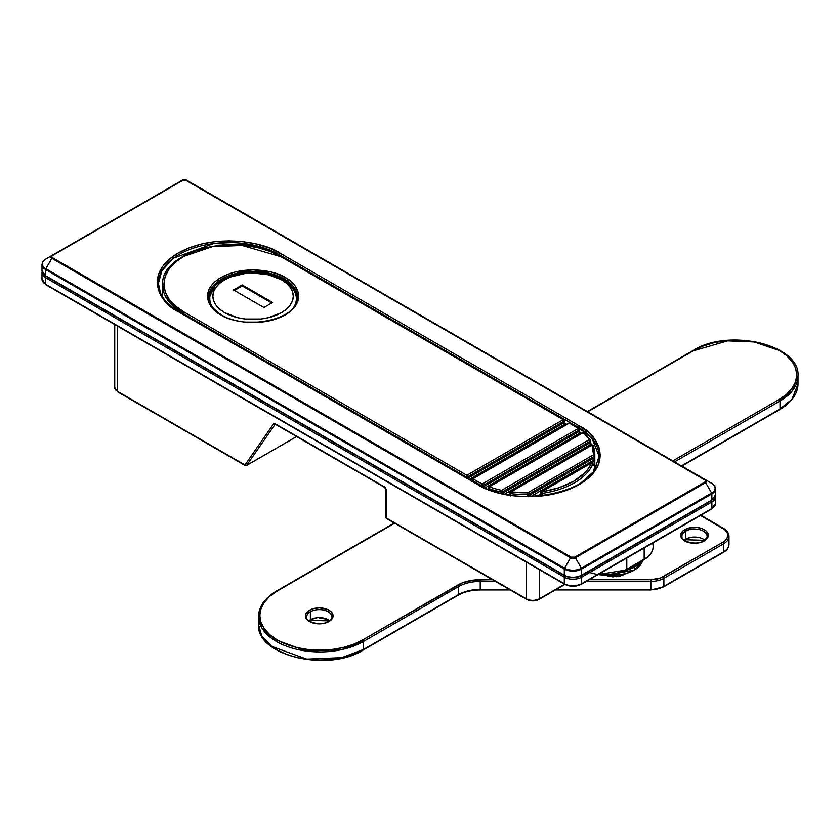 <?xml version="1.0" encoding="UTF-8"?>
<svg xmlns="http://www.w3.org/2000/svg" width="840" height="840" viewBox="0 0 840 840"><rect width="100%" height="100%" fill="white"/><g stroke="black" fill="none" stroke-linecap="round" stroke-linejoin="round"><path stroke-width="1.26" d="M296.583 436.538L246.593 465.402L275.184 424.274A1.228 0.714 60 0 1 275.226 424.211A1.228 0.714 60 0 0 275.184 424.274A1.228 0.966 -145.2 0 1 273.556 423.843L244.976 464.971L117.432 391.335L117.432 326.088L117.432 391.335A9.209 5.313 180 0 1 114.734 387.576A9.209 5.313 0 0 0 117.432 391.335A1.228 0.714 120 0 0 117.684 391.892A1.228 0.714 -60 0 1 117.432 391.335L244.976 464.971A1.228 0.714 120 0 0 245.228 465.528A1.228 0.714 -60 0 1 244.976 464.971A1.228 0.966 34.8 0 0 246.593 465.402A1.228 0.714 60 0 1 246.456 465.528A1.228 0.714 -120 0 0 246.593 465.402L244.976 464.971L273.556 423.843A1.228 0.966 34.8 0 0 275.184 424.274L246.593 465.402L296.583 436.538M715.355 495.999A12.274 7.088 180 0 1 715.47 496.955A12.274 7.088 180 0 1 711.879 501.974L711.879 508.483L581.658 583.663L581.658 577.154L711.879 501.974A1.228 0.714 -120 0 0 711.008 500.472A1.228 0.714 60 0 0 711.617 500.525L715.47 494.959A12.274 7.088 180 0 1 711.879 499.968A1.228 0.714 60 0 1 711.617 500.525A1.228 0.714 -120 0 0 711.879 499.968A12.274 7.088 0 0 0 715.47 494.959L715.47 488.859C716.174 487.967 714.893 486.108 711.617 483.284L705.621 479.819L711.617 483.284A11.918 6.878 180 0 1 711.617 493.007A1.228 0.714 60 0 1 711.879 493.868A1.228 0.714 -120 0 0 711.617 493.007L581.406 568.187A1.228 0.714 60 0 1 581.658 569.048A1.228 0.714 -120 0 0 581.406 568.187A11.918 6.878 180 0 1 564.553 568.187A1.228 0.714 120 0 0 564.291 569.048A12.274 7.088 0 0 0 581.658 569.048L711.879 493.868A12.274 7.088 0 0 0 715.47 488.859A12.274 7.088 180 0 1 711.879 493.868L711.879 499.968L581.658 575.148A12.274 7.088 180 0 1 564.291 575.148A1.228 0.714 120 0 0 564.553 575.704C570.171 578.403 575.788 578.403 581.406 575.704A1.228 0.714 -120 0 0 581.658 575.148A1.228 0.714 60 0 1 580.787 575.652L575.127 577.395L568.743 577.028L575.127 577.395L580.787 575.652A11.046 6.384 180 0 1 565.163 575.652A1.228 0.714 -60 0 1 564.291 575.148L45.591 275.678L45.591 269.577L564.291 569.048L564.291 575.148A12.274 7.088 0 0 0 581.658 575.148L581.658 569.048L711.879 493.868L711.879 499.968L581.658 575.148L581.658 569.048A12.274 7.088 180 0 1 564.291 569.048L564.291 575.148L45.591 275.678L45.591 269.577A12.274 7.088 180 0 1 42 264.569A12.274 7.088 0 0 0 45.591 269.577L564.291 569.048A1.228 0.714 -60 0 1 564.553 568.187A11.918 6.878 0 0 0 581.406 568.187L575.4 557.792L705.621 482.612L711.617 493.007A11.918 6.878 0 0 0 711.617 483.284L186.921 180.348A1.228 0.714 120 0 0 186.302 180.411L705.558 480.354L705.001 481.971L574.791 557.151L571.169 557.151L52.468 257.68L51.713 256.63L52.468 255.591L182.679 180.411L185.472 180.085L705.001 479.871A1.228 0.714 -60 0 1 705.621 479.819L705.621 479.819A3.433 1.984 180 0 1 705.621 482.612L711.617 493.007L581.406 568.187L575.4 557.792A3.433 1.984 180 0 1 570.549 557.792L564.553 568.187L45.854 268.727L51.849 258.332A3.433 1.984 180 0 1 51.849 255.528L45.854 258.993A11.918 6.878 0 0 0 45.854 268.727L51.849 258.332L570.549 557.792L564.553 568.187L45.854 268.727A1.228 0.714 120 0 0 45.591 269.577A1.228 0.714 -60 0 1 45.854 268.727A11.918 6.878 180 0 1 45.854 258.993C43.712 260.222 42.43 262.08 42 264.569L42 270.669A12.274 7.088 0 0 0 45.591 275.678A12.274 7.088 180 0 1 42 270.669L45.854 276.244A1.228 0.714 -60 0 1 45.591 275.678A1.228 0.714 120 0 0 45.854 276.244A1.228 0.714 -60 0 0 46.462 276.181A1.228 0.714 120 0 0 45.591 277.683L564.291 577.154L564.291 583.663L45.591 284.204L45.591 277.683A12.274 7.088 180 0 1 42 272.675A12.274 7.088 180 0 1 42.116 271.719M566.832 576.44L565.163 575.652L566.832 576.44M158.393 283.322L161.963 270.532L173.397 258.195L213.885 243.506L254.006 245.217L278.901 254.499A1.228 0.714 -60 0 1 279.772 252.998C266.952 243.243 216.478 231.693 178.196 252.998C141.309 275.1 161.301 304.238 178.196 311.64A1.228 0.714 -60 0 1 178.815 311.577C169.722 306.264 163.611 300.058 160.472 292.981L158.393 283.322A70.592 40.761 180 0 1 201.968 245.669A70.592 40.761 180 0 1 278.901 254.499L578.403 427.413L578.403 428.232L578.403 427.413A1.228 0.714 -60 0 1 579.275 425.911L279.772 252.998L268.884 247.842L256.473 244.01L243.002 241.647L228.984 240.859L214.977 241.647L201.506 244.01L189.084 247.842L178.196 252.998L169.271 259.287L162.635 266.448L158.54 274.229L157.164 282.324L158.54 290.409L162.635 298.19L169.271 305.361L178.196 311.64L477.697 484.554L488.586 489.709L500.997 493.542L514.469 495.905L528.486 496.703L542.493 495.905L555.965 493.542L568.386 489.709L579.275 484.554L588.2 478.275L594.836 471.104L598.92 463.323L600.306 455.238L598.92 447.143L594.836 439.362L588.2 432.201L579.275 425.911L279.772 252.998A1.228 0.714 120 0 0 278.901 254.499L278.901 255.129L278.901 254.499L578.403 427.413A70.592 40.761 180 0 1 599.077 456.236L594.226 471.082L578.833 484.806M529.767 600.327L527.184 599.329A1.228 0.714 -60 0 1 526.312 598.825L526.312 562.159L526.312 598.825A9.209 5.313 0 0 0 539.332 598.825L564.585 584.251L539.332 598.825L539.332 569.678L539.332 598.825A1.228 0.714 60 0 1 538.472 599.329L532.822 600.684M564.952 584.451L539.081 599.393A1.228 0.714 -120 0 0 539.332 598.825A9.209 5.313 180 0 1 526.312 598.825L386.117 517.881L386.117 489.815L385.046 487.347L275.069 423.696L273.556 423.843A2.457 1.418 -120 0 1 275.069 423.696A1.228 0.714 120 0 0 275.32 424.263A1.228 0.714 -60 0 1 275.069 423.696L384.374 486.812A1.228 0.714 120 0 0 384.636 487.368A1.228 0.714 -60 0 1 384.374 486.812A2.457 1.418 -120 0 1 386.117 489.815A1.228 0.714 180 0 1 385.749 489.321A1.228 0.714 0 0 0 386.117 489.815L386.117 516.884M182.07 180.348L51.849 255.528A1.228 0.714 60 0 1 52.468 255.591L182.679 180.411A2.562 1.48 180 0 1 186.302 180.411A1.228 0.714 -60 0 1 186.921 180.348A3.433 1.984 0 0 0 182.07 180.348A1.228 0.714 60 0 1 182.679 180.411A1.228 0.714 -120 0 0 182.07 180.348L51.849 255.528A3.433 1.984 0 0 0 51.849 258.332A1.228 0.714 -60 0 1 52.468 257.68A2.562 1.48 180 0 1 52.468 255.591A1.228 0.714 -120 0 0 51.849 255.528L182.07 180.348L176.064 183.813L182.07 180.348L186.921 180.348L705.621 479.819L186.921 180.348M705.621 479.819L705.621 479.819A1.228 0.714 120 0 0 705.001 479.871A2.562 1.48 180 0 1 705.001 481.971A1.228 0.714 60 0 1 705.621 482.612A3.433 1.984 0 0 0 705.621 479.819M575.4 557.792L705.621 482.612A1.228 0.714 -120 0 0 705.001 481.971L574.791 557.151A1.228 0.714 60 0 1 575.4 557.792A1.228 0.714 -120 0 0 574.791 557.151A2.562 1.48 180 0 1 571.169 557.151A1.228 0.714 120 0 0 570.549 557.792A3.433 1.984 0 0 0 575.4 557.792M571.169 557.151L52.468 257.68A1.228 0.714 120 0 0 51.849 258.332L570.549 557.792A1.228 0.714 -60 0 1 571.169 557.151M118.304 391.839A1.228 0.714 -60 0 1 117.684 391.892L114.734 387.576L114.734 324.534M245.931 465.518A1.228 0.714 -120 0 0 246.456 465.528L296.625 436.569M246.456 465.528L245.228 465.528A1.228 0.714 120 0 0 245.805 465.497M275.93 424.2A1.228 0.714 -60 0 1 275.32 424.263L275.32 424.137M385.749 517.388A1.228 0.714 0 0 0 386.117 517.881A1.228 0.714 120 0 0 386.369 518.448L385.749 517.388L385.749 489.321L384.636 487.368L275.32 424.263M386.978 518.385L386.117 517.881L386.978 518.385M539.081 599.393C534.912 601.398 530.744 601.398 526.565 599.393A1.228 0.714 120 0 1 526.312 598.825L386.117 517.881M579.275 425.911A1.228 0.714 120 0 0 578.403 427.413L592.19 438.669L599.077 456.236C602.805 490.171 518.805 510.741 478.317 484.491A1.228 0.714 120 0 0 477.697 484.554C490.518 494.308 540.992 505.858 579.275 484.554C616.161 462.452 596.169 433.314 579.275 425.911M478.317 484.491L178.815 311.577A1.228 0.714 120 0 0 178.196 311.64L477.697 484.554A1.228 0.714 -60 0 1 478.569 485.048M208.751 298.683L216.699 282.44L242.151 272.296L268.286 273.063L284.477 279.017A1.228 0.714 -60 0 1 285.338 277.599C277.2 271.404 245.133 264.065 220.804 277.599C197.369 291.637 210.073 310.159 220.804 314.853L227.724 318.129L235.609 320.565L244.178 322.067L261.975 322.067L270.543 320.565L278.429 318.129L285.338 314.853L291.018 310.863L295.229 306.306L297.832 301.371L298.704 296.226L297.832 291.092L295.229 286.146L291.018 281.589L285.338 277.599L278.429 274.323L270.543 271.887L253.071 269.881L235.609 271.887L227.724 274.323L220.804 277.599L215.135 281.589L210.914 286.146L208.32 291.092L207.448 296.226L208.32 301.371L210.914 306.306L215.135 310.863L220.804 314.853A1.228 0.714 -60 0 1 221.424 314.8C208.782 306.631 208.845 299.922 208.751 298.683A44.404 25.641 180 0 1 234.853 273.767A44.404 25.641 180 0 1 284.477 279.017L293.58 286.639L297.402 298.683C297.644 319.084 246.099 330.844 221.424 314.8A1.228 0.714 120 0 0 220.804 314.853C228.953 321.058 261.019 328.387 285.338 314.853C308.784 300.815 296.079 282.303 285.338 277.599A1.228 0.714 120 0 0 284.477 279.017L284.371 280.466L284.477 279.017A44.404 25.641 180 0 1 297.402 298.683M582.372 433.146L584.105 433.146M488.492 488.355A1.228 0.714 180 0 1 488.492 487.347L488.702 488.45A69.363 40.047 0 0 0 501.134 491.988A69.363 40.047 180 0 1 488.702 488.45L489.353 486.843L583.244 432.642A68.135 39.343 180 0 1 589.26 439.688L501.564 490.319A68.135 39.343 180 0 1 489.353 486.843A1.228 0.536 109.8 0 0 488.702 488.45A1.228 0.714 180 0 1 488.492 488.355L488.492 487.347A1.228 0.714 60 0 1 489.353 486.843L488.492 487.347M591.161 445.62L592.893 445.62M590.73 463.397L591.601 462.903L588.777 467.985L584.798 472.805L573.625 481.299L558.925 487.746L540.897 492.177A1.228 0.714 60 0 1 541.149 491.61L540.529 492.681A1.228 0.714 180 0 1 540.897 492.177L540.897 493.175A1.228 0.714 180 0 1 540.529 492.681L540.529 494.183A1.228 0.714 0 0 0 540.897 494.687A1.228 0.714 180 0 1 540.54 494.245L537.359 495.726A68.135 39.343 180 0 1 531.353 496.178L528.528 495.81L528.528 494.298L594.416 456.267L594.416 457.769L528.528 495.81L528.528 494.298A1.228 0.714 -120 0 0 527.667 492.796A68.135 39.343 180 0 1 510.951 491.915L592.022 445.116L593.544 454.755L527.667 492.796L510.951 491.915L510.09 492.419L510.09 494.928A1.228 0.714 180 0 1 509.733 494.456A1.228 0.714 0 0 0 510.09 494.928L510.09 493.427A1.228 0.714 180 0 1 510.09 492.419L510.437 495.915M592.809 465.885L592.788 464.069A69.363 40.047 180 0 1 542.052 493.364L541.758 491.673L591.601 462.903L592.473 463.397M579.117 429.114A1.228 0.714 180 0 1 579.39 429.555A1.228 0.714 -0 0 0 579.117 429.114A1.228 0.777 125.2 0 0 578.855 428.547L574.245 425.607A1.228 0.714 120 0 0 573.625 425.659A1.228 0.714 -60 0 1 574.245 425.607L569.898 423.098A1.228 0.714 120 0 0 569.289 423.161L573.625 425.659A68.135 39.343 180 0 1 578.162 428.558L482.276 483.913A68.135 39.343 180 0 1 477.267 481.299L472.92 478.79L569.289 423.161L573.625 425.659A68.135 39.343 180 0 1 578.162 428.558L482.276 483.913A1.228 0.63 115.3 0 0 481.499 485.468A69.363 40.047 180 0 1 476.396 482.8L476.396 483.389L476.396 482.8A69.363 40.047 0 0 0 481.499 485.468L481.499 486.224L481.499 485.468A1.228 0.714 0 0 0 483.147 485.425L579.033 430.059L579.033 431.56L483.147 486.927L483.147 485.425A1.228 0.714 180 0 1 481.499 485.468A1.228 0.63 -64.7 0 1 482.276 483.913A1.228 0.714 60 0 1 483.147 485.425A1.228 0.714 -120 0 0 482.276 483.913A68.135 39.343 180 0 1 477.267 481.299A1.228 0.714 120 0 0 476.396 482.8A1.228 0.714 -60 0 1 477.267 481.299L472.92 478.79A1.228 0.714 120 0 0 472.059 480.291L476.396 482.8L472.059 480.291A1.228 0.714 180 0 1 472.059 479.294L472.059 480.291L472.92 478.79L472.059 480.291M563.21 419.654L466.851 475.282L183.845 311.892L175.371 305.928L169.071 299.124L165.197 291.753L163.884 284.078L165.197 276.402L169.071 269.02L175.371 262.216L183.845 256.252L194.166 251.37L205.947 247.727L218.726 245.49L232.019 244.734L245.311 245.49L258.101 247.727L269.881 251.37L280.203 256.252L563.21 419.654L466.851 475.282L183.845 311.892A1.228 0.714 120 0 0 182.973 313.394L465.98 476.784A1.228 0.714 -60 0 1 466.851 475.282L465.98 476.784L467.712 476.784L564.081 421.155L564.081 422.656L467.712 478.286L466.851 475.282A1.228 0.714 60 0 1 467.712 476.784A1.228 0.714 180 0 1 465.98 476.784L182.973 313.394A69.363 40.047 180 0 1 162.655 285.075L169.428 302.337L182.973 313.394A1.228 0.714 -60 0 1 183.845 311.892C167.811 304.868 148.838 277.221 183.845 256.252C220.164 236.05 268.044 247.002 280.203 256.252A1.228 0.714 -60 0 1 280.822 256.2A1.228 0.714 120 0 0 280.203 256.252L563.21 419.654A1.228 0.714 -60 0 1 564.081 420.147A1.228 0.714 120 0 0 563.21 419.654A1.228 0.714 60 0 1 564.081 421.155A1.228 0.714 -120 0 0 563.21 419.654M501.134 493.311L501.134 491.988L501.134 493.311M527.698 494.508A69.363 40.047 180 0 1 510.689 493.616A69.363 40.047 0 0 0 527.698 494.508L527.698 496.01L527.698 494.508A1.228 0.714 0 0 0 528.528 494.298A1.228 0.714 180 0 1 527.698 494.508L527.667 492.796L527.698 494.508M540.897 492.177L540.897 493.175L542.052 493.364L541.706 495.684M594.552 461.465A69.363 40.047 180 0 1 593.744 464.993A1.228 0.987 -162.9 0 0 592.83 463.921A1.228 0.987 17.1 0 1 593.744 464.993A69.363 40.047 0 0 0 594.552 461.465A1.228 0.997 -171.4 0 0 593.324 460.404A68.135 39.343 180 0 1 592.694 463.334A68.135 39.343 180 0 0 593.324 460.404L531.353 496.178L593.324 460.404A1.228 0.997 8.6 0 1 594.552 461.465L594.773 457.286L594.552 461.465M510.09 492.419A1.228 0.714 60 0 1 510.951 491.915L510.689 493.616L510.951 491.915L592.022 445.116A1.228 0.977 -20.7 0 1 593.229 445.967A1.228 0.977 159.3 0 0 592.022 445.116A68.135 39.343 180 0 1 593.544 454.755A1.228 0.997 3.2 0 1 594.773 455.784A1.228 0.997 -176.8 0 0 593.544 454.755A1.228 0.714 60 0 1 594.416 456.267A1.228 0.714 -120 0 0 593.544 454.755L527.667 492.796A1.228 0.714 60 0 1 528.528 494.298L594.416 456.267A1.228 0.714 -0 0 0 594.773 455.784A69.363 40.047 -0 0 0 594.815 454.482A69.363 40.047 -0 0 0 593.229 445.967A69.363 40.047 180 0 1 594.815 454.482A69.363 40.047 180 0 1 594.773 455.784L594.773 457.286A1.228 0.714 180 0 1 594.416 457.769L593.324 460.404L594.416 457.769A1.228 0.714 0 0 0 594.773 457.286L594.773 455.784A1.228 0.714 180 0 1 594.416 456.267L594.416 457.769L528.528 495.81A1.228 0.714 180 0 1 527.698 496.01A1.228 0.714 0 0 0 528.528 495.81L531.353 496.178A68.135 39.343 180 0 0 537.359 495.726L539.291 494.991M594.804 465.161L593.733 471.534A69.363 40.047 -0 0 0 594.815 464.51L594.815 454.482L592.641 445.053A1.228 0.714 120 0 0 592.022 445.116A1.228 0.714 -120 0 0 591.413 445.053L510.342 491.862L509.733 494.519M182.973 313.981L182.973 313.394L182.973 313.981M469.382 479.336L564.942 424.158L565.887 424.704L564.942 424.158L469.382 479.336M504.599 494.088L590.163 444.685A68.135 39.343 180 0 1 590.615 445.515A68.135 39.343 180 0 0 590.163 444.685L504.599 494.088M509.723 494.13L508.526 494.823L509.723 494.13M590.131 442.701L502.435 493.332L502.435 491.831L590.131 441.2L590.163 444.685A1.228 0.956 -29.7 0 1 591.224 445.064A1.228 0.956 150.3 0 0 590.163 444.685L590.131 442.701A1.228 0.714 -0 0 0 590.489 442.197A1.228 0.714 180 0 1 590.131 442.701L502.435 493.332A1.228 0.714 180 0 1 501.931 493.5A1.228 0.714 0 0 0 502.435 493.332L502.435 491.831A1.228 0.714 180 0 1 501.134 491.988A1.228 0.714 0 0 0 502.435 491.831A1.228 0.714 -120 0 0 501.564 490.319L501.134 491.988L501.564 490.319A1.228 0.714 60 0 1 502.435 491.831L590.131 441.2L590.131 442.701M484.964 487.882L579.695 433.188A68.135 39.343 180 0 1 580.503 433.808A68.135 39.343 180 0 0 579.695 433.188L484.964 487.882M541.758 491.673L542.052 493.364A69.363 40.047 0 0 0 592.788 464.069A1.228 0.977 -156.9 0 0 591.601 462.903A68.135 39.343 180 0 1 541.758 491.673L591.601 462.903A1.228 0.714 -120 0 0 590.993 462.84L541.149 491.61A1.228 0.714 60 0 1 541.758 491.673M541.349 496.031L542.052 494.865A1.228 0.714 180 0 1 540.897 494.687A1.228 0.714 0 0 0 542.052 494.865L542.052 493.364A1.228 0.714 180 0 1 540.897 493.175M592.462 463.334A1.228 0.714 120 0 0 591.601 462.903A1.228 0.977 23.1 0 1 592.788 464.069A1.228 0.714 -0 0 0 592.589 463.481M592.82 465.497L592.83 463.901A1.228 0.714 180 0 1 592.788 464.069L592.788 465.581A1.228 0.714 -0 0 0 592.788 465.234M592.83 465.36A1.228 0.714 180 0 1 592.788 465.581L593.744 464.993M510.689 495.169L510.689 495.117A1.228 0.714 180 0 1 510.09 494.928A1.228 0.714 0 0 0 510.689 495.117L510.689 493.616A1.228 0.714 180 0 1 510.09 493.427M592.83 445.274A1.228 0.714 120 0 0 592.641 445.053L591.413 445.053M510.09 493.92L508.158 495.044M509.366 494.75L508.778 494.949M590.415 441.945A1.228 0.714 180 0 1 590.489 442.197A1.228 0.714 -0 0 0 590.415 441.945L591.328 445.463M590.415 440.444A1.228 0.714 180 0 1 590.131 441.2A1.228 0.714 -120 0 0 589.26 439.688L501.564 490.319A68.135 39.343 180 0 1 489.353 486.843L583.244 432.642A68.135 39.343 180 0 1 589.26 439.688A1.228 0.714 60 0 1 590.131 441.2A1.228 0.714 -0 0 0 590.415 440.444A1.228 0.935 147 0 0 589.26 439.688A1.228 0.935 -33 0 1 590.415 440.444M583.947 432.653A1.228 0.714 120 0 0 583.244 432.642A1.228 0.851 -47.2 0 1 584.073 432.747A1.228 0.851 132.8 0 0 583.244 432.642A1.228 0.714 -120 0 0 582.624 432.579L488.744 486.791L488.124 489.353M591.266 445.137L590.289 440.024L584.073 432.747A1.228 0.851 -47.2 0 1 584.283 433.272M488.492 488.849L487.253 489.562M483.157 487.043L483.147 486.927A1.228 0.714 180 0 1 483.031 486.98A1.228 0.714 0 0 0 483.147 486.927L579.033 431.56L579.695 433.188A1.228 0.798 -52.8 0 1 580.44 433.209A1.228 0.798 127.2 0 0 579.695 433.188L579.033 431.56A1.228 0.714 -0 0 0 579.39 431.067A1.228 0.714 180 0 1 579.033 431.56L579.033 430.059A1.228 0.714 -120 0 0 578.162 428.558A1.228 0.714 60 0 1 579.033 430.059A1.228 0.714 -0 0 0 579.39 429.555A1.228 0.714 180 0 1 579.033 430.059L483.147 485.425L483.462 487.757M281.075 256.757L242.078 245.448L212.247 246.687L183.414 256.505M579.117 430.616A1.228 0.714 180 0 1 579.39 431.067L580.44 433.209A1.228 0.798 -52.8 0 1 580.671 433.713M467.712 478.286L467.712 476.784L564.081 421.155A1.228 0.714 -0 0 0 564.438 420.651A1.228 0.714 180 0 1 564.081 421.155L564.081 422.656A1.228 0.714 -120 0 0 564.942 424.158A1.228 0.714 -60 0 1 565.562 424.095A1.228 0.714 120 0 0 564.942 424.158A1.228 0.714 -120 0 1 564.081 422.656A1.228 0.714 -0 0 0 564.438 422.153A1.228 0.714 180 0 1 564.081 422.656L467.712 478.286A1.228 0.714 180 0 1 467.639 478.328A1.228 0.714 0 0 0 467.712 478.286A1.228 0.714 60 0 0 467.723 478.38A1.228 0.714 60 0 1 467.712 478.286M578.855 428.547A1.228 0.777 125.2 0 0 578.162 428.558A1.228 0.777 -54.8 0 1 578.875 428.558M564.081 420.147A1.228 0.714 180 0 1 564.438 420.651L563.819 419.591L280.822 256.2C241.143 230.822 159.778 249.942 162.655 285.075L162.655 297.045M574.245 425.607A1.228 0.714 -60 0 1 574.497 426.163M568.418 423.654L569.289 423.161A1.228 0.714 -120 0 0 568.67 423.098L472.311 478.727A1.228 0.714 60 0 1 472.92 478.79L569.289 423.161L570.15 423.654M472.059 479.294A1.228 0.714 60 0 1 472.311 478.727L471.702 481.299M652.869 544.288A30.692 17.724 180 0 1 644.165 559.199A1.228 0.714 60 0 1 643.902 559.755L626.546 569.783L643.902 559.755A1.228 0.714 -120 0 0 644.165 559.199L644.165 547.995L644.165 559.199A30.692 17.724 0 0 0 653.153 546.662L653.153 542.808M588.042 571.883A30.335 17.514 0 0 0 626.546 569.783A1.228 0.714 -120 0 0 626.798 569.216L644.165 559.199L626.798 569.216L626.798 558.023L626.798 569.216A30.692 17.724 180 0 1 599.014 574.056A30.692 17.724 0 0 0 626.798 569.216A1.228 0.714 60 0 1 626.546 569.783L643.545 559.965L626.546 569.783A30.335 17.514 180 0 1 598.311 574.466M653.153 546.662C653.016 551.817 649.929 556.175 643.902 559.755L626.188 569.993L598.133 574.571A29.82 17.22 0 0 0 626.188 569.993L626.188 569.993A29.82 17.22 180 0 1 600.17 574.791M711.008 500.472A1.228 0.714 60 0 1 711.879 501.974L711.879 508.483L581.658 583.663L581.658 577.154A12.274 7.088 180 0 1 564.291 577.154L564.291 583.663A12.274 7.088 0 0 0 581.658 583.663A1.228 0.714 60 0 1 580.787 584.168L575.127 585.911L568.743 585.553M566.832 584.966L565.163 584.168A1.228 0.714 -60 0 1 564.291 583.663A1.228 0.714 120 0 0 564.553 584.231C570.171 586.919 575.788 586.919 581.406 584.231A1.228 0.714 -120 0 0 581.658 583.663A12.274 7.088 180 0 1 564.291 583.663L45.591 284.204L45.591 277.683L564.291 577.154A12.274 7.088 0 0 0 581.658 577.154L711.879 501.974A12.274 7.088 0 0 0 715.47 496.955L715.365 495.957M46.462 284.697A1.228 0.714 -60 0 1 45.854 284.76L42 279.185A12.274 7.088 0 0 0 45.591 284.204A1.228 0.714 120 0 0 45.854 284.76A1.228 0.714 -60 0 1 45.591 284.204A12.274 7.088 180 0 1 42 279.185L42 272.675A12.274 7.088 0 0 0 45.591 277.683A1.228 0.714 -60 0 1 46.462 276.181M715.47 496.955L715.47 503.475L711.617 509.05A1.228 0.714 -120 0 0 711.879 508.483A12.274 7.088 0 0 0 715.47 503.475A12.274 7.088 180 0 1 711.879 508.483A1.228 0.714 60 0 1 711.008 508.988M581.091 575.883A1.228 0.714 60 0 1 581.658 577.154A1.228 0.714 -120 0 0 581.091 575.883M564.858 575.883A1.228 0.714 120 0 0 564.291 577.154A1.228 0.714 -60 0 1 564.858 575.883M296.352 302.82L296.352 298.736C297.35 293.024 292.908 286.671 283.038 279.657A3.066 1.774 120 0 0 281.505 279.815A40.205 23.215 180 0 1 281.505 312.637A40.205 23.215 180 0 1 224.648 312.637L237.689 317.678L245.228 319L260.915 319L268.464 317.678L281.505 312.637L286.503 309.12L290.22 305.109L292.509 300.762L293.286 296.226L292.509 291.701L290.22 287.343L286.503 283.332L281.505 279.815L268.464 274.785L253.071 273.01L245.228 273.462L230.738 276.927L224.648 279.815L219.639 283.332L215.933 287.343L213.644 291.701L212.867 296.226L213.644 300.762L215.933 305.109L219.639 309.12L224.648 312.637A40.205 23.215 180 0 1 224.648 279.815A40.205 23.215 180 0 1 281.505 279.815A3.066 1.774 -60 0 1 283.038 279.657A3.066 1.774 -60 0 1 283.679 281.064A43.281 24.99 180 0 1 296.352 298.736A43.281 24.99 180 0 1 293.811 307.167M212.341 307.167A43.281 24.99 180 0 1 209.8 298.736L209.8 302.82M263.928 307.503L233.541 289.968L242.225 284.949L272.612 302.494L263.928 307.503L233.541 289.968L242.225 284.949L242.225 285.957L234.413 290.462L242.225 285.957L242.225 284.949L272.612 302.494L263.928 307.503M271.74 302.998L242.225 285.957L271.74 302.998M617.621 576.629L616.004 576.755M604.59 575.043L612.853 576.923L622.871 575.085A17.189 8.442 -113.5 0 0 624.33 574.046A17.189 8.442 66.5 0 1 622.86 575.096A17.189 8.442 66.5 0 1 621.957 575.369L619.637 576.198M608.307 576.125L604.663 574.98M612.707 575.642L610.638 576.072M609.168 574.875A28.539 16.474 0 0 0 633.958 570.266L634.4 570.014A29.159 16.832 180 0 1 610.092 574.801A29.159 16.832 0 0 0 634.4 570.014L633.958 566.255L638.4 562.937M640.647 561.645A29.159 16.832 180 0 1 634.4 567A29.159 16.832 180 0 1 625.002 570.633M628.226 568.817L633.958 566.255L634.4 570.014A29.159 16.832 0 0 0 642.642 560.49L634.263 570.287L629.633 572.313M609.263 574.875L619.343 574.77L624.698 573.836M634.4 570.014L608.601 574.928M310.369 619.752L310.369 611.74A12.579 7.266 180 0 1 324.082 610.166A12.579 7.266 180 0 1 331.853 616.875C332.608 617.274 331.464 618.797 328.419 621.453C321.132 626.441 305.371 621.884 306.684 616.875A12.579 7.266 180 0 1 310.369 611.74A1.228 0.714 -120 0 0 309.498 610.228A13.808 7.97 0 0 0 309.498 621.505A13.808 7.97 0 0 0 329.038 621.505L324.555 623.238L319.274 623.847L311.598 622.503L306.506 618.923L305.718 617.432L305.718 614.313L309.498 610.228L313.981 608.506L319.274 607.898L326.939 609.242L330.75 611.436L332.819 614.313L332.819 617.432L329.038 621.505A1.228 0.714 -120 0 0 328.419 621.453A1.228 0.714 60 0 1 329.038 621.505A13.808 7.97 0 0 0 329.038 610.228A13.808 7.97 0 0 0 309.498 610.228A1.228 0.714 60 0 1 310.369 611.74L310.369 619.752A12.579 7.266 0 0 1 329.553 620.697A12.579 7.266 0 0 0 310.369 619.752A1.228 0.714 60 0 1 310.118 620.319A1.228 0.714 -120 0 0 310.369 619.752A12.579 7.266 0 0 0 308.994 620.697M306.8 617.851A12.579 7.266 180 0 1 310.369 611.74A12.579 7.266 180 0 1 323.295 609.987A12.579 7.266 180 0 1 331.737 615.899M685.619 539.186L685.619 531.163A12.579 7.266 180 0 1 699.332 529.589A12.579 7.266 180 0 1 707.091 536.308C707.847 536.707 706.702 538.23 703.668 540.876C696.381 545.864 680.61 541.317 681.923 536.308A12.579 7.266 180 0 1 685.619 531.163A1.228 0.714 -120 0 0 684.747 529.662A13.808 7.97 0 0 0 684.747 540.939A13.808 7.97 0 0 0 704.277 540.939L699.794 542.672L694.512 543.28L686.837 541.937L681.755 538.356L680.967 533.746L683.025 530.87L689.231 527.94L697.211 527.478L702.188 528.675L705.999 530.87L708.057 533.746L707.27 538.356L704.277 540.939A1.228 0.714 -120 0 0 703.668 540.876A1.228 0.714 60 0 1 704.277 540.939A13.808 7.97 0 0 0 704.277 529.662A13.808 7.97 0 0 0 684.747 529.662A1.228 0.714 60 0 1 685.619 531.163L685.619 539.186A12.579 7.266 0 0 1 704.792 540.13A12.579 7.266 0 0 0 685.619 539.186A1.228 0.714 60 0 1 685.356 539.752A1.228 0.714 -120 0 0 685.619 539.186A12.579 7.266 0 0 0 684.232 540.13M682.038 537.285A12.579 7.266 180 0 1 685.619 531.163A12.579 7.266 180 0 1 698.534 529.42A12.579 7.266 180 0 1 706.986 535.332M362.46 640.049L462.483 582.803L473.981 580.051L492.461 579.705L480.218 579.705A31.92 18.428 0 0 0 457.643 585.102L362.46 640.049C351.729 648.228 309.445 657.899 277.379 640.049C246.477 621.537 263.235 597.135 277.379 590.94L269.903 596.2L264.338 602.207L260.915 608.716L259.76 615.5L260.915 622.272L264.338 628.782L269.903 634.788L277.379 640.049L286.503 644.375L296.898 647.587L308.185 649.562L319.925 650.223L331.653 649.562L342.941 647.587L353.346 644.375L362.46 640.049A1.228 0.714 60 0 1 363.321 641.561A61.383 35.438 180 0 1 296.425 649.236A61.383 35.438 180 0 1 258.531 616.497A61.383 35.438 180 0 1 276.518 591.433A1.228 0.714 60 0 1 277.379 590.94A1.228 0.714 -120 0 0 276.769 590.877C264.925 597.87 258.846 606.417 258.531 616.497L261.639 627.617L271.582 638.348L306.789 651.115L341.681 649.635L363.321 641.561L363.321 649.572L363.321 641.561A1.228 0.714 -120 0 0 362.46 640.049M589.25 579.705L650.853 579.705L660.408 578.025L722.726 542.315L726.453 539.101L727.429 537.243L727.429 533.369L724.868 529.788L700.518 515.466L722.726 528.287A1.228 0.714 -60 0 1 723.597 528.791A18.417 10.637 180 0 1 728.984 536.308A18.417 10.637 180 0 1 723.597 543.827L663.884 578.298L663.884 586.32L723.597 551.838L723.597 543.827L723.597 551.838A18.417 10.637 0 0 0 728.984 544.32A18.417 10.637 180 0 1 723.597 551.838L663.884 586.32L663.884 578.298A18.417 10.637 180 0 1 650.853 581.417L586.278 581.417L650.853 581.417L650.853 589.428L650.853 579.705L589.25 579.705M672.808 460.877L779.153 399.473L786.639 394.212L792.194 388.206L795.617 381.696L796.772 374.913L795.617 368.141L792.194 361.631L786.639 355.625L779.153 350.364L770.038 346.038L759.633 342.836L748.356 340.851L736.617 340.19L724.878 340.851L713.591 342.836L703.196 346.038L694.082 350.364L587.738 411.757L694.082 350.364A1.228 0.714 -120 0 0 693.462 350.301A1.228 0.714 60 0 1 694.082 350.364C704.812 342.185 747.086 332.514 779.153 350.364C810.054 368.876 793.307 393.278 779.153 399.473A1.228 0.714 60 0 1 780.024 400.985L780.024 408.996A61.383 35.438 0 0 0 798 383.943L792.005 399.21L780.024 408.996L780.024 400.985L674.541 461.874L780.024 400.985L792.005 391.199L798 375.921A61.383 35.438 180 0 1 780.024 400.985A1.228 0.714 -120 0 0 779.153 399.473L672.808 460.877M394.653 523.226L277.379 590.94L394.653 523.226M654.213 589.533L657.437 588.966M660.408 588.053L663.012 586.824A1.228 0.714 60 0 0 663.621 586.876A1.228 0.714 -120 0 0 663.884 586.32A18.417 10.637 180 0 1 650.853 589.428A18.417 10.637 0 0 0 663.884 586.32A1.228 0.714 60 0 1 663.621 586.876L650.853 589.953L555.429 589.953M276.948 649.824L286.503 654.402L296.898 657.605L308.185 659.578L319.925 660.25L331.653 659.578M342.941 657.605L353.346 654.402L362.46 650.076A1.228 0.714 60 0 0 363.069 650.139A1.228 0.714 -120 0 0 363.321 649.572L458.514 594.625L458.514 586.603L363.321 641.561L458.514 586.603A30.692 17.724 180 0 1 480.218 581.417L480.218 589.428L509.313 589.428L480.218 589.428A30.692 17.724 0 0 0 458.514 594.625L458.514 586.603A1.228 0.714 -120 0 0 457.643 585.102A1.228 0.714 60 0 1 458.514 586.603A30.692 17.724 180 0 1 480.218 581.417L480.218 589.428A30.692 17.724 0 0 0 458.514 594.625L363.321 649.572L341.681 657.657L306.789 659.138L271.582 646.359L261.639 635.639L258.531 624.519A61.383 35.438 0 0 0 296.425 657.258A61.383 35.438 0 0 0 363.321 649.572A1.228 0.714 60 0 1 363.069 650.139C327.968 672.577 256.011 655.694 258.531 624.519L258.531 616.497M686.837 538.692L689.231 537.957M691.814 537.506L694.512 537.348M311.598 619.269L316.575 618.072M319.274 617.925L326.939 619.269M495.432 581.417L480.218 581.417L480.218 579.705L480.218 581.417L495.432 581.417M587.37 411.548L693.462 350.301C728.574 327.863 800.52 344.747 798 375.921L798 383.943C797.685 394.023 791.606 402.57 779.762 409.563A1.228 0.714 -120 0 0 780.024 408.996L681.492 465.885L780.024 408.996A1.228 0.714 60 0 1 779.153 409.5M260.389 620.508L259.844 623.763M363.069 650.139L458.252 595.182A1.228 0.714 -120 0 0 458.514 594.625A1.228 0.714 60 0 1 457.643 595.119M796.698 376.677L797.601 379.932M480.218 589.722L480.218 589.953C471.639 590.037 464.32 591.78 458.252 595.182M728.984 536.308C728.868 533.064 726.989 530.365 723.335 528.224A1.228 0.714 120 0 0 722.726 528.287A17.189 9.922 180 0 1 722.726 542.315A1.228 0.714 60 0 1 723.597 543.827A1.228 0.714 -120 0 0 722.726 542.315L663.012 576.797A1.228 0.714 60 0 1 663.884 578.298A1.228 0.714 -120 0 0 663.012 576.797A17.189 9.922 180 0 1 650.853 579.705L650.853 581.417A18.417 10.637 0 0 0 663.884 578.298L723.597 543.827A18.417 10.637 0 0 0 728.984 536.308L728.984 544.32C728.868 547.565 726.989 550.263 723.335 552.405A1.228 0.714 -120 0 0 723.597 551.838A1.228 0.714 60 0 1 722.726 552.342M779.583 350.606L754.068 341.943L727.692 340.862L693.21 350.858M564.553 575.704L45.854 276.244M711.617 500.525L581.406 575.704M245.228 465.528L117.684 391.892M526.565 599.393L386.369 518.448M584.073 432.747L582.624 432.579M592.83 463.901L592.211 462.84L590.993 462.84M540.55 494.099L539.826 494.707M578.823 428.526L579.39 431.067M566.244 424.494L564.438 422.153L564.438 420.651M569.898 423.098L568.67 423.098M42.105 271.667L42 272.675M581.406 584.231L711.617 509.05M45.854 284.76L564.553 584.231M283.038 279.657C258.363 264.159 208.593 275.268 209.8 298.736M625.359 573.804L622.871 575.085M329.301 620.886L310.118 620.319L309.236 620.886M704.55 540.32L685.356 539.752L684.474 540.32M681.849 466.095L779.762 409.563M510.216 589.953L480.218 589.953M723.335 552.405L663.621 586.876M394.296 523.026L276.769 590.877M723.335 528.224L700.875 515.256"/></g></svg>
